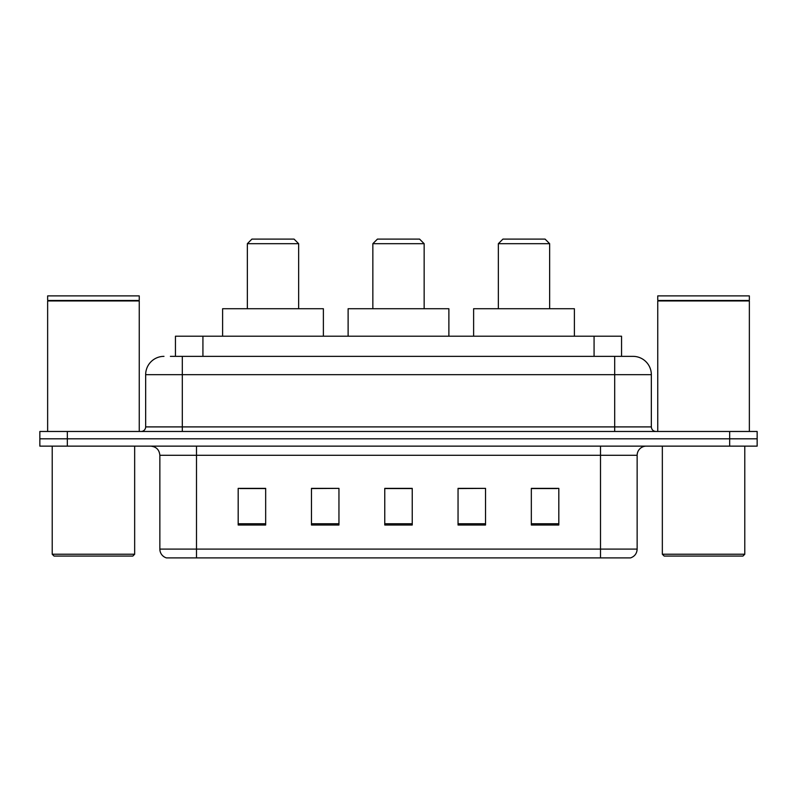 <?xml version="1.0" encoding="UTF-8"?>
<svg xmlns="http://www.w3.org/2000/svg" width="797" height="797" viewBox="0 0 797 797"><rect width="100%" height="100%" fill="white"/><g stroke="black" fill="none" stroke-linecap="round" stroke-linejoin="round"><path stroke-width="1.2" d="M170.399 356.359L182.304 356.359L170.399 356.359L175.45 356.359L175.45 336.204L621.55 336.204L621.55 356.359M163.983 356.359A18.321 18.321 0 0 0 145.662 374.68L145.662 426.903A4.583 4.583 0 0 1 141.079 431.476M633.017 356.359A18.321 18.321 0 0 1 651.338 374.68L182.304 374.68L182.304 356.359L632.738 356.359M651.338 374.68L651.338 426.903C651.617 429.683 653.141 431.207 655.921 431.476M67.337 431.476L39.85 431.476L39.85 438.808L67.337 438.808L39.85 438.808L39.85 446.141L67.337 446.141L67.337 438.808L729.663 438.808L67.337 438.808L67.337 431.476L729.663 431.476L729.663 438.808L757.15 438.808L729.663 438.808L729.663 446.141L67.337 446.141M729.663 446.141L757.15 446.141L757.15 431.476L729.663 431.476M637.142 549.103C636.893 553.497 634.691 556.426 630.547 557.9L600.5 557.9L600.5 549.103L637.142 549.103L637.142 455.296A9.165 9.165 0 0 1 646.307 446.141M600.5 557.9L166.453 557.9A9.165 9.165 0 0 1 159.858 549.103L159.858 455.296C159.31 449.737 156.262 446.679 150.693 446.141M558.817 525.014L558.817 488.372L531.33 488.372L531.33 525.014L558.817 525.014M485.532 525.014L485.532 488.372L458.046 488.372L458.046 525.014L485.532 525.014M265.67 525.014L265.67 488.372L238.183 488.372L238.183 525.014L265.67 525.014M338.954 525.014L338.954 488.372L311.468 488.372L311.468 525.014L338.954 525.014M412.238 525.014L412.238 488.372L384.762 488.372L384.762 525.014L412.238 525.014M531.33 488.551L556.983 488.551M338.954 488.372L311.468 488.551L338.954 488.372M240.017 488.551L265.67 488.551M485.532 488.372L458.046 488.551L485.532 488.372M412.238 488.551L384.762 488.551M132.83 556.067L54.047 556.067L52.213 554.234L134.663 554.234L132.83 556.067M52.213 446.141L52.213 554.234M134.663 446.141L134.663 554.234M47.641 300.937L139.246 300.937L47.641 300.937L47.641 431.476M139.246 300.937L139.246 431.476M138.788 300.479L48.099 300.479M139.246 300.021L139.246 295.896L47.641 295.896L47.641 300.021M247.349 243.683L298.646 243.683L294.063 239.1L251.922 239.1L247.349 243.683L247.349 308.728M298.646 243.683L298.646 308.728M323.383 336.204L323.383 308.728L222.612 308.728L222.612 336.204M372.847 243.683L424.153 243.683L419.571 239.1L377.429 239.1L372.847 243.683L372.847 308.728M424.153 243.683L424.153 308.728M448.88 336.204L448.88 308.728L348.12 308.728L348.12 336.204M498.354 243.683L549.651 243.683L545.078 239.1L502.937 239.1L498.354 243.683L498.354 308.728M549.651 243.683L549.651 308.728M574.388 336.204L574.388 308.728L473.617 308.728L473.617 336.204M742.953 556.067L664.17 556.067L662.337 554.234L744.787 554.234L742.953 556.067M662.337 446.141L662.337 554.234M744.787 446.141L744.787 554.234M657.754 300.937L749.359 300.937L657.754 300.937L657.754 431.476M749.359 300.937L749.359 431.476M748.901 300.479L658.212 300.479M749.359 300.021L749.359 295.896L657.754 295.896L657.754 300.021M202.926 356.359L202.926 336.204M594.074 356.359L594.074 336.204M182.304 431.476L182.304 374.68L145.662 374.68M145.662 426.903L651.338 426.903M614.696 356.359L614.696 431.476M600.5 446.141L600.5 455.296L159.858 455.296M637.142 455.296L600.5 455.296L600.5 549.103L196.5 549.103L196.5 557.9M159.858 549.103L196.5 549.103L196.5 446.141M412.238 523.739L384.762 523.739M338.954 523.739L311.468 523.739M265.67 523.739L238.183 523.739M485.532 523.739L458.046 523.739M558.817 523.739L531.33 523.739"/></g></svg>
